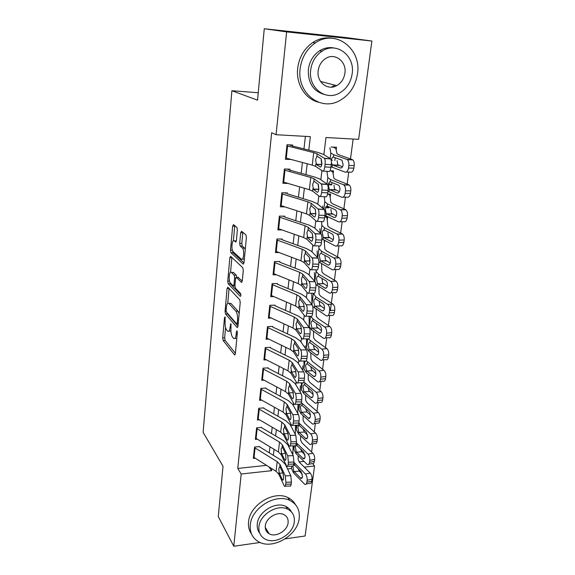 <?xml version="1.0" encoding="UTF-8"?>
<svg xmlns="http://www.w3.org/2000/svg" width="575" height="575" viewBox="0 0 575 575"><rect width="100%" height="100%" fill="white"/><g stroke="black" fill="none" stroke-linecap="round" stroke-linejoin="round"><path stroke-width="0.86" d="M225.041 316.904L224.487 317.738L222.697 337.848L223.136 340.486L234.578 354.904L235.362 353.718L237.346 332.839L236.979 330.877L236.404 331.739L236.153 334.456C235.693 337.942 234.844 339.25 233.594 338.366L232.472 337.022C231.251 335.132 230.755 332.235 230.978 328.325L230.877 323.732L230.079 327.261C229.648 330.697 228.828 331.998 227.628 331.157L226.55 329.87C225.378 328.045 224.904 325.22 225.12 321.382L225.041 316.904M268.065 532.012L266.886 531.897M236.347 240.932L234.226 240.86L235.542 242.01L236.397 240.53L237.353 230.036L236.914 227.434L233.493 224.617L232.652 226.133L230.51 250.175L230.949 252.77L243.117 264.033L244.023 262.581L246.402 237.54L245.942 234.852L241.572 231.258L240.681 232.796L239.696 243.39L240.156 246.05L242.42 248.019M234.226 240.86C232.02 238.668 230.963 249.722 233.17 251.735L241.248 259.131C243.548 261.567 244.749 250.19 242.398 248.019L244.497 248.019L242.398 248.019M260.101 542.469L233.781 546.25L218.27 516.551L223.014 466.253L203.119 432.328L231.883 90.721L257.535 100.165L264.27 28.75L286.623 31.884L371.881 41.033L358.62 139.351L325.975 137.518L323.876 154.689M233.781 546.25L241.198 474.008L271.58 470.695L271.81 468.668M308.797 150.125L310.356 136.642L276.058 134.722L271.659 132.739L237.77 468.431L241.198 474.008M276.058 134.722L286.623 31.884M227.894 287.22L227.089 288.513L225.055 311.377L225.501 314.007L237.144 327.484L237.971 326.233L240.228 302.472L239.739 299.712L227.894 287.22M227.75 281.161L229.835 257.722L230.661 256.321L242.772 267.691L243.275 270.437L242.276 280.938L241.385 282.311L236.404 277.373L235.549 278.738L234.931 285.502L235.405 288.197L240.551 293.509C241.083 295.097 240.99 296.053 240.285 296.369L228.203 283.784L227.75 281.161L229.554 281.132M332.307 160.425L331.452 160.037M334.83 160.562L335.196 157.651M336.167 149.974L336.512 147.286L331.128 147.006M332.048 182.498L331.746 184.87L328.706 183.31M333.141 173.851L333.514 170.904L329.978 170.768M328.957 206.863L328.835 207.812L326.37 206.389M330.172 197.29L330.575 194.098L327.542 194.012M327.254 220.304L327.692 216.876L324.724 216.825M324.393 242.902L324.702 240.443M321.576 265.097L321.756 263.717M259.598 446.545L254.553 447.034L253.331 458.412L255.207 458.217M261.697 427.369L256.615 427.814L255.372 439.386L257.341 439.199M263.832 407.869L258.714 408.272L257.449 420.037L259.519 419.865M266.009 388.032L260.849 388.384L259.562 400.358L261.747 400.193M268.223 367.856L263.027 368.158L261.718 380.334L264.026 380.19M270.473 347.322L265.233 347.573L263.903 359.972L266.354 359.835M272.758 326.428L267.483 326.629L266.132 339.243L268.741 339.128M275.087 305.167L269.776 305.311L268.396 318.147L271.199 318.054M277.459 283.518L272.104 283.612L270.703 296.678L273.729 296.607M240.134 246.028L242.283 246.086L244.397 247.926M279.874 261.481L274.476 261.517L273.046 274.821L276.345 274.778M282.339 239.042L276.891 239.013L275.439 252.562L279.062 252.554M284.841 216.186L279.357 216.099L277.869 229.899L281.901 229.935M287.392 192.905L281.858 192.754L280.348 206.813L284.898 206.907M289.728 171.566L289.994 169.194L284.417 168.971L282.878 183.296L288.097 183.461M237.77 468.431L266.563 465.362M269.272 452.827L269.955 446.84M271.479 433.521L272.198 427.232M273.722 413.885L274.469 407.28M276 393.911L276.791 386.982M278.322 373.585L279.148 366.325M280.679 352.899L281.549 345.295M283.087 331.847L283.993 323.883M285.531 310.421L286.479 302.091M288.025 288.6L289.017 279.888M290.555 266.383L291.597 257.284M293.142 243.757L294.228 234.248M295.773 220.707L296.908 210.781M298.454 197.225L299.632 186.868M301.185 173.298L302.421 162.488M303.967 148.918L305.404 136.368M292.395 147.236L292.639 145.029L287.018 144.735L285.452 159.333L291.058 159.462M311.585 452.015L312.663 443.893M314.259 431.868L315.38 423.43M316.983 411.369L318.147 402.593M319.757 390.49L320.965 381.39M322.575 369.236L323.833 359.792M325.45 347.588L326.751 337.805M328.382 325.536L329.719 315.431M330.373 310.529L331.222 304.11M331.365 303.075L332.745 292.682M334.398 280.183L335.822 269.495M337.496 256.86L338.963 245.863M340.659 233.083L342.161 221.763M343.879 208.84L345.424 197.196M347.156 184.122L348.745 172.141M350.506 158.908L353.143 139.042M299.072 461.905L303.938 461.387M311.916 304.139L311.549 304.146M322.41 239.229L321.885 239.229M325.055 230.331L323.229 230.316M328.835 207.812L325.579 207.748M331.746 184.87L328.347 184.762M258.24 92.733L231.883 90.721M312.829 463.781L314.547 466.002L305.102 536.001L285.222 538.854M264.27 28.75L345.144 37.461L371.881 41.033M321.684 51.132L322.561 50.859M287.558 468.948L291.482 468.517M304.254 467.123L314.547 466.002M321.928 170.61L320.821 179.702M318.838 195.931L317.824 204.233M315.804 220.764L314.884 228.289M312.829 245.108L311.995 251.9M309.911 268.985L309.17 275.058M307.05 292.402L306.389 297.793M304.24 315.38L303.665 320.103M301.487 337.92L300.984 342.01M298.784 360.051L298.36 363.515M296.132 381.764L295.78 384.639M293.523 403.089L293.243 405.382M290.964 424.027L290.756 425.766M288.456 444.59L288.305 445.79M285.983 464.787L285.904 465.47M273.362 455.335L274.059 449.327M275.612 435.958L276.345 429.647M277.897 416.25L278.667 409.623M280.226 396.197L281.031 389.239M282.598 375.791L283.439 368.503M285.006 355.019L285.89 347.386M287.457 333.888L288.391 325.888M289.958 312.369L290.928 304.002M292.502 290.454L293.516 281.707M295.09 268.144L296.154 259.002M297.728 245.41L298.842 235.865M300.416 222.259L301.58 212.29M303.154 198.67L304.369 188.262M305.95 174.627L307.208 163.767M268.992 466.9L271.58 470.695M291.043 159.577L290.519 159.318M228.943 331.107L230.92 331.049M234.995 338.308L236.814 338.431M225.572 327.628L224.66 337.762L225.105 340.4L235.398 353.294M227.096 312.872L227.492 313.943L237.993 326.018M227.089 288.513L229.087 288.478L227.765 303.262M226.112 310.256L226.428 312.103L236.656 323.84L237.238 322.956L237.511 320.067C237.748 316.034 237.231 313.109 235.966 311.283L228.872 303.428C227.635 302.572 226.802 303.916 226.363 307.452L226.112 310.256M239.157 313.777L238.021 311.219L235.966 311.283M229.547 303.406L230.884 303.377L238.021 311.219M230.553 272.234L231.862 257.708L229.835 257.722M242.262 281.082L238.028 277.351M240.911 294.824L230.216 283.748L228.203 283.784M231.409 272.421C229.217 269.991 228.225 281.074 230.446 283.087L233.162 285.883L234.003 284.553L234.622 277.811L234.147 275.137L231.409 272.421L233.443 272.399L232.329 272.413M236.692 277.373L236.188 275.102L234.14 275.13L236.196 275.109L233.443 272.399M229.727 281.728L230.216 283.748M236.275 240.868L235.276 240.868M243.34 259.117L244.339 259.224M245.266 249.485L244.497 248.019M242.844 232.3L241.787 243.397L242.283 246.086M232.516 250.542L232.983 252.763L243.987 262.883M234.765 225.659L233.385 240.745M291.575 466.124L291.489 468.474L293.566 472.966L304.714 484.294C305.828 484.754 306.554 484.057 306.877 482.209L311.715 481.239C311.384 483.086 310.658 483.776 309.53 483.323L306.223 483.992M292.071 452.511L292.043 453.215M293.135 445.884L292.826 454.768M293.904 462.307L305.404 474.016L310.234 473.074C311.578 474.684 312.16 476.754 311.981 479.277L311.715 481.239M298.195 455.738L298.116 459.49L299.546 462.429L310.234 473.074M293.458 465.218L294.889 465.391L301.156 471.737L302.529 476.661C302.27 478.141 301.702 478.695 300.811 478.335L293.789 471.184L292.991 466.692M311.981 479.277L307.136 480.24L306.877 482.209M307.136 480.24C307.316 477.71 306.741 475.633 305.404 474.016M298.195 468.733L299.338 471.141L302.371 474.224M254.488 447.609L277.207 461.682L280.003 464.514L285.293 475.884L290.77 475.669L291.424 482.066L285.933 482.296L285.293 475.884M259.562 446.868L281.139 460.101L285.351 464.327L290.77 475.669M253.474 457.082L276.065 471.349L278.846 474.224L284.352 486.234C284.963 486.838 285.408 486.184 285.689 484.279L285.933 482.296M285.689 484.279L291.173 484.049L291.424 482.066M291.173 484.049C290.885 485.954 290.433 486.601 289.807 486.004L285.15 486.206M282.85 472.873L279.45 473.347L279.091 472.14L278.796 468.381L279.982 466.778L283.08 473.354L283.576 478.422C283.353 479.945 283.001 480.47 282.519 479.996L282.311 479.643L283.324 479.6M279.45 473.347L282.311 479.643M250.29 524.889C249.708 532.234 252.274 537.733 257.995 541.391C271.781 550.534 297.663 535.821 299.194 518.312C300.006 509.96 296.844 503.988 289.692 500.387C275.619 493.142 251.383 508.048 250.29 524.889M295.471 504.642C293.768 501.479 291.194 499.1 287.752 497.512C273.736 490.274 249.622 505.087 248.551 521.856C248.091 526.527 249.083 530.581 251.527 534.01M259.72 533.176C257.729 530.617 256.917 527.541 257.284 523.947C258.11 511.75 275.734 501.041 285.832 506.438C288.398 507.668 290.267 509.5 291.446 511.944M258.93 526.758C258.477 532.17 260.389 536.188 264.665 538.825C274.656 545.215 293.214 534.542 294.285 521.949C294.86 516.012 292.639 511.743 287.622 509.141C277.481 503.729 259.778 514.51 258.93 526.758M288.089 522.79C288.442 519.031 287.047 516.3 283.906 514.618C277.387 511.024 265.88 517.96 265.305 525.888C265.003 529.438 266.268 532.055 269.107 533.751C275.562 537.762 287.428 530.869 288.089 522.79M265.88 530.215L267.21 530.581M300.121 68.806C296.815 92.963 320.282 111.313 339.157 100.884C349.327 95.364 355.436 86.387 357.47 73.945C361.869 48.961 335.527 28.484 315.344 42.909C306.691 48.997 301.616 57.629 300.121 68.806M332.681 38.288C325.766 37.03 319.139 38.432 312.8 42.5C304.197 48.552 299.158 57.126 297.692 68.231C295.78 84 305.26 99.08 318.392 102.17M323.977 94.372C313.088 90.979 307.884 82.707 308.358 69.546C309.479 61.367 313.238 55.107 319.628 50.773C324.379 47.84 329.295 46.942 334.391 48.07M310.665 70.085C308.15 87.673 325.393 101.157 339.192 93.222C346.416 89.161 350.736 82.685 352.159 73.801C355.242 55.782 336.512 41.184 322.022 51.197C315.589 55.559 311.808 61.856 310.665 70.085M344.907 73.147C346.833 61.59 334.938 52.318 325.673 58.513C321.439 61.295 318.938 65.377 318.169 70.754C316.487 82.139 327.757 90.951 336.742 85.618C341.298 82.958 344.022 78.804 344.907 73.147M331.516 87.141L334.858 85.129M293.998 445.855L293.89 449.233L296.01 453.582L307.23 464.521C308.401 465.017 309.163 464.298 309.508 462.357L314.374 461.445C314.029 463.378 313.267 464.097 312.081 463.608L308.811 464.226M295.536 425.248L295.262 434.233M296.355 442.779L308.013 454.128L312.879 453.244C314.245 454.818 314.834 456.881 314.647 459.447L314.374 461.445M300.653 435.886L300.581 440.083L302.04 442.93L312.879 453.244M296.233 451.763L295.428 447.264C295.629 445.704 296.154 445.143 297.009 445.589L303.708 452L305.095 456.931C304.822 458.476 304.225 459.058 303.298 458.663L296.233 451.763L296.01 453.582M314.647 459.447L309.774 460.352L309.508 462.357M309.774 460.352C309.954 457.779 309.372 455.709 308.013 454.128M300.61 449.003L301.825 451.756L305.023 454.854M296.456 425.227L296.333 429.654L298.49 433.852L309.796 444.396C311.025 444.928 311.815 444.18 312.182 442.153L317.091 441.298C316.717 443.318 315.912 444.065 314.683 443.541L311.449 444.108M297.943 405.238L297.735 413.332M298.849 422.912L310.673 433.888L315.574 433.061C316.954 434.592 317.551 436.662 317.364 439.264L317.091 441.298M303.147 415.689L303.097 420.347L304.585 423.085L315.574 433.061M298.727 432.005L297.908 427.498C298.109 425.902 298.648 425.306 299.518 425.723L306.31 431.918L307.711 436.849C307.424 438.466 306.791 439.07 305.821 438.646L298.727 432.005L298.49 433.852M317.364 439.264L312.455 440.112L312.182 442.153M312.455 440.112C312.642 437.496 312.045 435.426 310.673 433.888M303.09 428.957L304.362 432.026L307.69 435.11M298.942 404.218L298.82 409.745L301.02 413.777L312.405 423.912C313.684 424.479 314.518 423.703 314.913 421.576L319.851 420.785C319.456 422.905 318.615 423.682 317.321 423.114L314.123 423.631M300.358 385.768L300.229 392.035M301.357 402.673L313.382 413.274L318.313 412.512C319.714 414.007 320.318 416.07 320.124 418.715L319.851 420.785M305.677 395.126L305.648 400.265L307.165 402.895L318.313 412.512M301.257 411.901L300.43 407.387C300.639 405.756 301.178 405.131 302.062 405.504L308.955 411.477C310.047 412.663 310.522 414.302 310.371 416.408C310.062 418.104 309.408 418.722 308.394 418.277L301.257 411.901L301.02 413.777M320.124 418.715L315.186 419.498L314.913 421.576M315.186 419.498C315.373 416.846 314.777 414.776 313.382 413.274M305.627 408.566L306.935 411.959L310.392 414.999M301.465 382.828L301.35 389.476L303.593 393.35L315.057 403.053C316.394 403.664 317.271 402.859 317.688 400.631L322.661 399.905C322.237 402.126 321.353 402.931 320.009 402.32L316.847 402.787M302.817 365.973L302.759 370.343M303.852 381.987L316.135 392.294L321.109 391.597C322.525 393.041 323.143 395.111 322.942 397.792L322.661 399.905M308.243 374.188L308.25 379.831L309.796 382.353L321.109 391.597M303.837 391.438L302.996 386.925C303.205 385.257 303.758 384.596 304.657 384.927L311.643 390.669C312.75 391.819 313.231 393.458 313.08 395.593C312.757 397.375 312.067 398.022 311.003 397.533L303.837 391.438L303.593 393.35M322.942 397.792L317.968 398.511L317.688 400.631M317.968 398.511C318.162 395.823 317.551 393.746 316.135 392.294M308.229 387.83L308.761 390.454L313.123 394.507M256.551 428.418L279.522 442.096L282.354 444.842L287.752 455.831L293.264 455.644L293.94 462.034L288.406 462.228L287.752 455.831M261.654 427.735L283.475 440.594L287.744 444.683L293.264 455.644M255.516 438.057L278.365 451.936L281.175 454.717L286.76 466.296C287.392 466.922 287.859 466.246 288.154 464.248L288.406 462.228M288.154 464.248L293.681 464.054L293.94 462.034M293.681 464.054C293.379 466.045 292.905 466.72 292.258 466.095L287.586 466.268M285.416 453.316L281.786 453.783L281.427 452.597L281.132 448.823L282.368 447.156L285.488 453.474L285.998 458.534C285.768 460.122 285.394 460.668 284.898 460.173L285.703 459.842M281.786 453.783L284.711 459.871M258.649 408.904L281.879 422.165L284.747 424.817L290.253 435.412L295.816 435.268L296.499 441.643L290.921 441.801L290.253 435.412M263.788 408.272L285.854 420.742L290.181 424.695L295.816 435.268M257.593 418.708L280.693 432.177L283.547 434.872L289.203 445.999C289.865 446.653 290.353 445.941 290.67 443.864L290.921 441.801M290.67 443.864L296.24 443.699L296.499 441.643M296.24 443.699C295.917 445.776 295.421 446.488 294.745 445.833L290.059 445.97M288.032 433.421L284.172 433.881L283.806 432.716L283.504 428.921L284.79 427.189L287.946 433.241L288.47 438.294C288.219 439.947 287.831 440.522 287.313 440.004L288.125 439.724M284.172 433.881L287.155 439.753M260.777 389.052L284.273 401.889L287.184 404.441L292.797 414.618L298.403 414.518C299.115 416.084 299.345 418.205 299.101 420.878L293.48 421.001C293.724 418.32 293.494 416.192 292.797 414.618M265.959 388.484L288.269 400.545L292.661 404.354L298.403 414.518M259.706 399.021L283.072 412.074L285.962 414.676L291.69 425.335C292.38 426.018 292.891 425.27 293.221 423.099L293.48 421.001M293.221 423.099L298.842 422.977L299.101 420.878M298.842 422.977C298.504 425.141 297.979 425.888 297.282 425.205L292.582 425.313M290.67 413.181L286.602 413.619L285.912 408.674L286.918 406.654L287.385 407.057L290.447 412.642L290.979 417.68C290.72 419.412 290.317 420.009 289.771 419.477L290.591 419.254M286.602 413.619L289.642 419.268M262.947 368.863L286.709 381.247L289.663 383.698L295.392 393.451L301.041 393.386C301.767 394.896 302.004 397.016 301.76 399.74L296.089 399.819C296.333 397.088 296.103 394.967 295.392 393.451M268.166 368.345L290.734 379.989L295.183 383.654L301.041 393.386M261.862 379.004L285.488 391.611L288.42 394.119L294.228 404.297C294.946 405.001 295.478 404.225 295.823 401.954L296.089 399.819M295.823 401.954L301.494 401.868L301.76 399.74M301.494 401.868C301.135 404.132 300.588 404.915 299.855 404.203L295.147 404.283M293.336 392.581L289.067 392.998L288.37 388.06L289.39 385.954L289.865 386.321L292.991 391.661L293.537 396.7C293.257 398.504 292.84 399.129 292.272 398.576L293.092 398.403M289.067 392.998L292.172 398.418M304.01 361.043L303.923 368.855L306.216 372.557L317.752 381.814C319.154 382.468 320.067 381.628 320.512 379.299L325.522 378.637C325.076 380.959 324.149 381.8 322.748 381.153L319.614 381.57M305.318 345.834L305.303 348.242M306.288 360.841L318.945 370.925L323.948 370.293C325.393 371.694 326.011 373.764 325.809 376.488L325.522 378.637M310.838 352.87L310.902 359.03L312.477 361.438L323.948 370.293M306.461 370.609L305.605 366.088C305.821 364.392 306.389 363.688 307.294 363.982L314.381 369.481C315.51 370.595 315.991 372.233 315.84 374.404C315.495 376.266 314.769 376.934 313.67 376.424L306.461 370.609L306.216 372.557M325.809 376.488L320.8 377.143L320.512 379.299M320.8 377.143C320.994 374.404 320.376 372.334 318.945 370.925M310.881 366.735L311.42 369.682L315.891 373.628M265.154 348.313L289.196 360.23L292.186 362.581L298.037 371.888L303.729 371.86C304.47 373.326 304.714 375.439 304.463 378.199L298.748 378.235C298.993 375.468 298.756 373.355 298.037 371.888M270.408 347.861L293.236 359.066L297.757 362.573L303.729 371.86M264.047 358.635L287.946 370.789L290.921 373.189L296.808 382.871C297.555 383.604 298.109 382.785 298.475 380.413L298.748 378.235M298.475 380.413L304.189 380.37L304.463 378.199M304.189 380.37C303.816 382.734 303.248 383.554 302.486 382.821L297.757 382.857M296.032 371.622L291.582 372.003L290.871 367.073L291.913 364.881L292.395 365.204L295.586 370.307L296.139 375.324C295.852 377.214 295.413 377.868 294.824 377.293L295.636 377.178M291.582 372.003L294.745 377.178M306.576 338.848L306.54 347.861L308.883 351.39L320.505 360.187C321.957 360.884 322.92 360.007 323.387 357.564L328.433 356.974C327.958 359.411 326.995 360.288 325.529 359.591L322.431 359.957M307.862 325.357L307.862 325.723M308.61 339.128L321.799 349.162L326.844 348.601C328.303 349.952 328.936 352.015 328.728 354.789L328.433 356.974M313.468 331.164L313.591 337.856L315.201 340.141L326.844 348.601M309.134 349.406L308.265 344.878C308.488 343.146 309.055 342.405 309.982 342.657L317.17 347.904C318.313 348.982 318.809 350.621 318.651 352.82C318.284 354.768 317.522 355.472 316.372 354.926L309.134 349.406L308.883 351.39M328.728 354.789L323.682 355.372L323.387 357.564M323.682 355.372C323.883 352.59 323.258 350.52 321.799 349.162M313.598 345.266L314.13 348.543L318.694 352.36M267.404 327.405L291.719 338.84L294.752 341.083L300.725 349.923L306.468 349.938C307.23 351.347 307.474 353.452 307.215 356.256L301.451 356.256C301.702 353.445 301.465 351.332 300.725 349.923M272.694 327.01L295.787 337.762L300.373 341.112L306.468 349.938M266.275 337.906L290.454 349.586L293.466 351.886L299.438 361.043C300.207 361.804 300.79 360.949 301.178 358.469L301.451 356.256M301.178 358.469L306.942 358.469L307.215 356.256M306.942 358.469C306.547 360.942 305.95 361.797 305.16 361.043L300.416 361.043M298.756 350.29L294.141 350.628L293.415 345.712L294.479 343.419L294.968 343.699L298.224 348.551L298.792 353.56C298.49 355.53 298.03 356.22 297.419 355.623L298.224 355.558M294.141 350.628L297.376 355.551M309.156 316.25L309.206 326.492L311.6 329.834L323.301 338.158C324.817 338.898 325.824 337.992 326.32 335.426L331.408 334.909C330.898 337.467 329.885 338.373 328.361 337.64L325.292 337.956M310.658 316.272L312.973 318.909L324.71 326.988L329.791 326.499C331.279 327.808 331.912 329.87 331.703 332.681L331.408 334.909M316.121 309.048L316.336 316.3L317.982 318.457L329.791 326.499M311.851 327.815L310.974 323.287C311.197 321.518 311.779 320.735 312.721 320.943L320.016 325.924C321.173 326.967 321.669 328.605 321.511 330.841C321.123 332.882 320.325 333.608 319.132 333.026L311.851 327.815L311.6 329.834M331.703 332.681L326.622 333.191L326.32 335.426M326.622 333.191C326.823 330.366 326.19 328.296 324.71 326.988M316.372 323.409L316.882 327.01L321.533 330.683M269.689 306.123L294.292 317.055L297.376 319.183L303.463 327.542L309.264 327.599C310.033 328.95 310.284 331.049 310.026 333.902L304.211 333.852C304.47 330.999 304.218 328.893 303.463 327.542M275.022 305.792L298.389 316.07L303.032 319.262L309.264 327.599M268.539 316.811L292.998 327.994L296.06 330.187L302.112 338.819C302.917 339.602 303.521 338.704 303.931 336.116L304.211 333.852M303.931 336.116L309.738 336.159L310.026 333.902M309.738 336.159C309.328 338.74 308.703 339.638 307.884 338.855L303.118 338.819M301.516 328.562L296.75 328.857L296.01 323.955L297.088 321.562L297.584 321.792L300.912 326.384L301.494 331.38C301.171 333.442 300.696 334.161 300.064 333.543L300.862 333.529M296.75 328.857L300.049 333.522M312.757 306.54L326.19 315.74C327.75 316.487 328.792 315.531 329.31 312.872L334.427 312.433C333.902 315.078 332.853 316.034 331.286 315.294L328.174 315.567M311.765 293.954L311.923 304.613M313.296 293.286L315.768 296.757L327.678 304.398L332.875 304.038C334.334 305.332 334.952 307.373 334.736 310.162L334.427 312.433M318.802 286.522L319.132 294.35L320.807 296.377L332.796 303.981M314.626 305.821L313.734 301.293C313.964 299.489 314.554 298.662 315.502 298.827L322.963 303.578C324.106 304.599 324.595 306.223 324.429 308.444C324.02 310.558 323.2 311.327 321.978 310.752L314.626 305.821L314.367 307.884M334.736 310.162L329.612 310.593L329.31 312.872M329.612 310.593C329.827 307.798 329.209 305.749 327.757 304.448L327.678 304.398M319.204 301.25L319.693 305.088L324.408 308.595M272.011 284.46L296.916 294.86L300.035 296.88L306.259 304.728L312.139 304.879C312.901 306.209 313.152 308.286 312.886 311.118L307.021 311.025C307.28 308.186 307.043 306.108 306.295 304.779L306.259 304.728M277.387 284.201L301.034 293.983L305.749 296.995L312.103 304.836M270.847 295.334L295.6 306.008L298.698 308.085L304.858 316.185C305.684 316.962 306.31 316.013 306.734 313.332L307.021 311.025M306.734 313.332L312.599 313.418L312.886 311.118M312.599 313.418C312.16 316.092 311.521 317.041 310.68 316.272L305.857 316.2M299.388 306.662L304.312 306.425L299.388 306.662L298.655 301.796L299.748 299.302L300.265 299.496L303.679 303.844L304.247 308.782C303.916 310.917 303.42 311.679 302.766 311.082L303.543 311.089M299.402 306.683L302.766 311.082M315.862 284.553L329.188 292.941C330.769 293.617 331.825 292.603 332.357 289.886L337.511 289.52C336.979 292.229 335.915 293.243 334.319 292.567L331.056 292.804M314.417 272.564L314.654 281.24M316.042 269.855L316.092 271.35L318.607 274.189L330.704 281.369L336.03 281.153C337.453 282.44 338.05 284.46 337.827 287.205L337.511 289.52M321.49 263.566L321.978 271.997L323.689 273.887L335.857 281.038M317.443 283.425L316.545 278.897C316.775 277.049 317.378 276.187 318.342 276.302L325.982 280.808C327.096 281.829 327.57 283.432 327.398 285.631C326.988 287.787 326.154 288.6 324.911 288.075L317.443 283.425L317.184 285.523M337.827 287.205L332.666 287.565L332.357 289.886M332.666 287.565C332.882 284.805 332.285 282.778 330.877 281.484L330.704 281.369M322.05 278.904L322.553 282.763L327.319 286.084M274.383 262.401L299.582 272.262L302.752 274.16L309.106 281.484L315.086 281.736C315.826 283.037 316.07 285.092 315.804 287.895L309.889 287.759C310.148 284.948 309.918 282.886 309.185 281.585L309.106 281.484M279.795 262.214L303.729 271.486L308.509 274.318L314.999 281.635M273.19 273.477L298.245 283.612L301.393 285.574L307.675 293.164C308.523 293.861 309.163 292.848 309.594 290.102L309.889 287.759M309.594 290.102L315.51 290.238L315.804 287.895M315.51 290.238C315.064 292.977 314.41 293.99 313.548 293.286L308.61 293.185M307.143 283.913L302.105 284.093L301.343 279.22L302.457 276.625L302.982 276.776L306.504 280.873L307.05 285.761C306.712 287.931 306.209 288.751 305.548 288.212L306.267 288.226M302.105 284.093L305.548 288.212M318.895 261.992L332.235 269.697C333.845 270.308 334.916 269.229 335.462 266.455L340.659 266.175C340.113 268.942 339.027 270.013 337.41 269.402L333.982 269.596M317.127 250.793L317.4 257.413M318.802 245.956L318.938 248.572L321.504 251.196L333.787 257.909L339.243 257.823C340.623 259.102 341.205 261.1 340.975 263.81L340.659 266.175M324.12 240.142L324.875 249.227L326.622 250.98L338.977 257.658M320.318 260.612L319.405 256.076C319.643 254.193 320.253 253.287 321.238 253.352L329.065 257.607C330.151 258.621 330.603 260.209 330.424 262.373C330.007 264.579 329.159 265.442 327.894 264.967L320.318 260.612L320.052 262.746M340.975 263.81L335.771 264.09L335.462 266.455M335.771 264.09C336.001 261.359 335.426 259.361 334.046 258.074L333.787 257.909M324.961 256.141L325.464 260.015L330.273 263.149M276.791 239.94L302.306 249.234L305.519 251.002L312.009 257.78L318.083 258.132C318.809 259.411 319.046 261.445 318.773 264.22L312.807 264.033C313.073 261.244 312.843 259.21 312.132 257.931L312.009 257.78M282.253 239.825L306.475 248.572L311.327 251.21L317.953 257.981M281.11 239.344L280.693 239.035M275.583 251.217L300.941 260.798L304.132 262.638L310.55 269.689C311.413 270.315 312.067 269.229 312.512 266.426L312.807 264.033M309.443 257.55L309.954 260.173M312.512 266.426L318.471 266.606L318.773 264.22M318.471 266.606C318.025 269.409 317.357 270.494 316.473 269.862L311.42 269.718M310.004 260.964L304.865 261.079L304.082 256.22L305.217 253.518L305.756 253.618L309.379 257.456L309.911 262.286C309.566 264.514 309.055 265.384 308.373 264.895L309.041 264.917M304.865 261.079L308.373 264.895M321.907 238.912L335.347 246.007C336.979 246.553 338.071 245.403 338.625 242.571L343.857 242.37C343.304 245.202 342.204 246.337 340.558 245.798L336.95 245.942M319.88 228.627L320.146 233.112M321.569 221.591L321.835 225.364L324.458 227.772L336.928 233.989L342.513 234.047C343.864 235.312 344.418 237.288 344.181 239.962L343.857 242.37M325.63 216.84L327.024 218.033L327.822 226.025L329.612 227.635L342.154 233.824M323.251 237.367L322.316 232.832C322.561 230.906 323.179 229.95 324.185 229.964L332.199 233.96C333.256 234.959 333.694 236.533 333.514 238.668C333.083 240.925 332.228 241.845 330.941 241.421L323.251 237.367L322.978 239.538M344.181 239.962L338.941 240.156L338.625 242.571M338.941 240.156C339.178 237.461 338.625 235.484 337.281 234.212L336.928 233.989M327.923 232.954L328.433 236.842L333.27 239.768M279.249 217.062L305.081 225.767L308.344 227.405L314.971 233.615L321.137 234.061C321.856 235.319 322.079 237.324 321.806 240.084L315.783 239.84C316.049 237.08 315.833 235.074 315.136 233.809L314.971 233.615M284.747 217.027L309.271 225.22L314.194 227.664L320.972 233.867M283.597 216.581L282.972 216.157M278.012 228.555L303.686 237.554L306.928 239.265L313.483 245.755C314.367 246.308 315.035 245.151 315.481 242.283L315.783 239.84M312.268 233.522L312.829 236.914M315.481 242.283L321.497 242.513L321.806 240.084M321.497 242.513C321.037 245.381 320.361 246.538 319.456 245.985L314.281 245.791M312.901 237.576L307.675 237.619L306.877 232.789L308.035 229.971L308.581 230.022L312.318 233.587L312.829 238.359C312.477 240.638 311.952 241.557 311.255 241.141L311.866 241.162M307.675 237.619L311.255 241.141M324.911 215.338L338.517 221.849C340.177 222.324 341.291 221.116 341.852 218.213L347.127 218.105C346.56 220.994 345.438 222.202 343.771 221.727L339.969 221.813M322.683 206.058L322.87 208.322M324.3 196.729L324.782 201.717L327.47 203.895L340.127 209.595L345.855 209.796C347.163 211.054 347.695 213.002 347.458 215.647L347.127 218.105M328.196 194.034L329.906 195.27L330.833 202.393L332.659 203.845L345.402 209.516M326.233 213.677L325.292 209.142C325.536 207.173 326.169 206.173 327.182 206.13L335.397 209.846C336.425 210.845 336.842 212.398 336.662 214.504C336.224 216.811 335.347 217.781 334.046 217.415L326.233 213.677L325.953 215.891M347.458 215.647L342.175 215.747L341.852 218.213M342.175 215.747C342.412 213.095 341.881 211.133 340.58 209.875L340.127 209.595M330.934 209.322L331.459 213.232L336.303 215.927M281.75 193.768L307.905 201.854L311.219 203.356L317.989 208.969L324.257 209.516C324.954 210.752 325.17 212.728 324.897 215.46L318.823 215.165C319.089 212.434 318.881 210.45 318.198 209.207L317.989 208.969M287.292 193.804L312.124 201.423L317.12 203.665L324.041 209.278M286.127 193.394L285.229 192.848M280.492 205.469L306.482 213.871L309.774 215.438L316.473 221.353C317.371 221.828 318.054 220.592 318.514 217.659L318.823 215.165M315.201 209.106L315.747 213.153M318.514 217.659L324.58 217.947L324.897 215.46M324.58 217.947C324.113 220.872 323.416 222.101 322.496 221.634L317.184 221.389M315.826 213.735L310.536 213.713L309.724 208.897L310.902 205.972L311.463 205.965L315.308 209.243L315.804 213.958C315.438 216.286 314.906 217.271 314.194 216.912L314.748 216.94M310.536 213.713L314.194 216.912M327.93 191.288L341.758 197.218C343.44 197.62 344.569 196.341 345.144 193.373L350.455 193.351C349.88 196.312 348.738 197.592 347.048 197.189L343.038 197.211M326.981 171.436L327.793 177.625L330.532 179.558L343.397 184.719L349.255 185.064C350.527 186.307 351.037 188.241 350.793 190.85L350.455 193.351M330.697 170.797L332.839 172.083L333.902 178.3L335.764 179.594L348.709 184.733M329.281 189.527L328.318 184.992C328.569 182.987 329.216 181.93 330.244 181.837L338.653 185.258C339.652 186.243 340.055 187.781 339.868 189.865C339.423 192.222 338.538 193.25 337.209 192.941L329.281 189.527L328.993 191.784M350.793 190.85L345.474 190.857L345.144 193.373M345.474 190.857C345.719 188.241 345.201 186.3 343.943 185.049L343.397 184.719M334.01 185.236L334.542 189.161L339.372 191.633M284.302 170.028L310.78 177.474L314.144 178.839L321.066 183.835L327.434 184.467C328.117 185.682 328.325 187.644 328.052 190.347L321.921 190.002C322.194 187.285 321.993 185.322 321.324 184.108L321.066 183.835M289.886 170.15L315.028 177.165L320.103 179.199L327.175 184.194M288.7 169.769L287.435 169.093M283.022 181.952L309.336 189.721L312.671 191.159L319.52 196.463C320.44 196.851 321.137 195.543 321.612 192.539L321.921 190.002M318.162 184.668L318.708 188.902M321.612 192.539L327.728 192.884L328.052 190.347M327.728 192.884C327.254 195.881 326.543 197.182 325.601 196.801L320.153 196.499M318.787 189.441L313.454 189.34L312.627 184.553L313.828 181.499L314.396 181.441L318.363 184.41L318.83 189.074C318.464 191.461 317.918 192.503 317.192 192.208L317.68 192.237M313.454 189.34L317.192 192.208M331.006 166.764L345.058 172.097C346.768 172.428 347.918 171.07 348.5 168.029L353.855 168.108C353.266 171.134 352.108 172.486 350.383 172.162L346.157 172.112M329.913 147.818L330.855 153.058L333.658 154.747L346.732 159.347L352.719 159.836C353.956 161.072 354.444 162.977 354.193 165.557L353.855 168.108M333.076 147.107L335.829 148.472L337.022 153.748L338.927 154.869L352.08 159.462M331.401 160.375C331.66 158.326 332.314 157.219 333.371 157.068L341.974 160.181L343.138 164.737C342.686 167.145 341.787 168.231 340.436 167.979L332.379 164.91L331.394 162.782M354.193 165.557L348.838 165.471L348.5 168.029M348.838 165.471C349.082 162.883 348.594 160.964 347.372 159.728L346.732 159.347M337.144 160.684L337.683 164.63L342.477 166.858M286.896 145.834L313.72 152.619L317.134 153.834L324.207 158.19L330.675 158.916C331.344 160.102 331.545 162.042 331.265 164.723L325.083 164.321C325.357 161.632 325.162 159.692 324.508 158.499L324.207 158.19M292.531 146.043L317.989 152.433L323.143 154.251L330.366 158.607M291.331 145.705L289.52 144.864M285.595 157.988L312.247 165.111L315.632 166.398L322.632 171.077C323.574 171.372 324.286 169.984 324.76 166.908L325.083 164.321M321.166 159.922L321.705 164.127M324.76 166.908L330.941 167.311L331.265 164.723M330.941 167.311C330.452 170.38 329.727 171.76 328.763 171.465L323.172 171.113M321.77 164.666L316.43 164.493L315.589 159.721L316.811 156.551L317.393 156.436L321.245 158.844L321.928 163.688C321.554 166.132 320.994 167.239 320.253 167.009L320.663 167.037M316.43 164.493L320.253 167.009M225.321 317.709L224.487 317.738M237.303 331.703L236.404 331.739M231.186 324.566L230.323 324.595M231.078 327.225L230.079 327.261M237.195 334.413L236.153 334.456M235.067 354.811L234.514 354.84M225.105 340.4L223.136 340.486M224.66 337.762L222.697 337.848M237.633 327.427L237.108 327.448M227.492 313.943L225.501 314.007M226.155 311.341L225.055 311.377M238.287 322.92L237.238 322.956M238.56 320.031L237.511 320.067M230.949 303.442L228.936 303.492M241.852 282.303L241.385 282.311M238.467 277.344L236.404 277.373M235.017 284.539L234.003 284.553M235.743 277.79L234.622 277.811M235.915 242.01L235.542 242.01M241.787 243.397L239.696 243.39M242.772 232.81L240.681 232.796M243.556 264.026L243.117 264.033M233.004 252.784L230.978 252.792M232.393 250.175L230.51 250.175M234.693 226.155L232.652 226.133M294.781 463.313L294.551 465.118M291.784 466.117L291.489 468.474M293.789 471.184L293.566 472.966M300.351 477.976L302.292 477.595M299.338 471.141L294.105 471.572M279.752 466.613L280.003 464.514M278.846 474.224L279.091 472.14M276.065 471.349L277.207 461.682M254.049 457.484L255.07 448.004M297.246 443.756L297.016 445.589M294.314 445.848L293.89 449.233M302.888 458.354L304.808 458.002M301.825 451.756L296.556 452.144M299.755 423.861L299.518 425.723M296.887 425.213L296.333 429.654M305.469 438.387L307.359 438.064M304.362 432.026L299.05 432.371M302.306 403.614L302.062 405.504M299.51 404.211L298.82 409.745M308.099 418.061L309.947 417.766M306.935 411.959L301.588 412.253M304.901 383L304.657 384.927M302.177 382.821L301.35 389.476M310.773 397.368L312.577 397.109M309.566 391.525L304.175 391.783M282.102 446.976L282.354 444.842M281.175 454.717L281.427 452.597M278.365 451.936L279.522 442.096M256.098 438.445L257.133 428.806M284.488 426.995L284.747 424.817M283.547 434.872L283.806 432.716M280.693 432.177L281.879 422.165M258.182 419.082L259.239 409.278M286.918 406.654L287.184 404.441M285.962 414.676L286.221 412.476M283.072 412.074L284.273 401.889M260.303 399.388L261.373 389.419M289.39 385.954L289.663 383.698M288.42 394.119L288.686 391.884M285.488 391.611L286.709 381.247M262.459 379.356L263.551 369.207M307.546 362.02L307.294 363.982M304.894 361.043L303.923 368.855M313.497 376.302L315.251 376.079M312.232 370.738L306.798 370.947M291.913 364.881L292.186 362.581M290.921 373.189L291.187 370.911M287.946 370.789L289.196 360.23M264.651 358.973L265.765 348.644M310.234 340.659L309.982 342.657M307.668 338.848L306.54 347.861M316.272 354.854L317.961 354.66M314.949 349.571L309.479 349.729M294.479 343.419L294.752 341.083M293.466 351.886L293.739 349.564M290.454 349.586L291.719 338.84M266.886 338.229L268.015 327.721M312.973 318.909L312.721 320.943M310.486 316.264L309.206 326.492M319.096 333.004L320.713 332.846M317.723 328.016L312.203 328.124M297.088 321.562L297.376 319.183M296.06 330.187L296.341 327.822M292.998 327.994L294.292 317.055M269.158 317.12L270.308 306.425M315.768 296.757L315.502 298.827M313.303 293.71L311.938 304.628M321.978 310.752L323.509 310.622M320.541 306.065L314.978 306.123M299.748 299.302L300.035 296.88M298.698 308.085L298.986 305.677M295.6 306.008L296.916 294.86M271.472 295.636L272.643 284.747M318.607 274.189L318.342 276.302M316.092 271.35L314.834 281.441M324.911 288.075L326.356 287.974M323.416 283.712L317.803 283.719M302.457 276.625L302.752 274.16M301.393 285.574L301.681 283.123M298.245 283.612L299.582 272.262M273.829 273.757L275.022 262.674M321.504 251.196L321.238 253.352M318.938 248.572L317.781 257.808M327.894 264.967L329.238 264.895M326.341 260.942L320.685 260.885M305.217 253.518L305.519 251.002M304.132 262.638L304.427 260.137M300.941 260.798L302.306 249.234M276.223 251.483L277.438 240.199M324.458 227.772L324.185 229.964M321.835 225.364L320.793 233.709M330.941 241.421L332.17 241.378M329.317 237.741L323.624 237.626M308.035 229.971L308.344 227.405M306.928 239.265L307.23 236.72M303.686 237.554L305.081 225.767M278.667 228.807L279.903 217.307M327.47 203.895L327.182 206.13M324.782 201.717L323.862 209.127M334.046 217.415L335.153 217.393M332.357 214.094L326.614 213.922M310.902 205.972L311.219 203.356M309.774 215.438L310.083 212.843M306.482 213.871L307.905 201.854M281.153 205.699L282.418 193.991M330.532 179.558L330.244 181.837M327.793 177.625L326.988 184.065M337.209 192.941L338.193 192.941M335.455 189.994L329.662 189.757M313.828 181.499L314.144 178.839M312.671 191.159L312.987 188.514M309.336 189.721L310.78 177.474M283.691 182.167L284.977 170.229M333.658 154.747L333.371 157.068M330.855 153.058L330.179 158.492M332.379 164.91L332.091 167.217M340.436 167.979L341.277 167.993M338.61 165.428L332.767 165.126M316.811 156.551L317.134 153.834M315.632 166.398L315.955 163.702M312.247 165.111L313.72 152.619M286.271 158.183L287.579 146.021M235.017 354.883L234.578 354.904M237.604 327.463L237.144 327.484M238.208 323.783L236.979 323.826M230.884 303.377L228.872 303.428M234.902 285.854L233.601 285.876M242.248 246.05L240.156 246.05M232.983 252.763L230.949 252.77M300.811 478.335L301.997 478.098M282.519 479.996L283.144 479.967M265.248 527.304L269.107 533.751M285.832 506.438L287.622 509.141M289.692 500.387L287.752 497.512M320.541 81.442L336.742 85.618M319.628 50.773L322.022 51.197M315.344 42.909L312.8 42.5M303.298 458.663L304.534 458.433M305.821 438.646L307.115 438.423M308.394 418.277L309.738 418.061M311.003 397.533L312.405 397.339M284.898 460.173L285.545 460.151M287.313 440.004L287.982 439.99M289.771 419.477L290.468 419.463M292.272 398.576L292.991 398.568M313.67 376.424L315.122 376.237M294.824 377.293L295.564 377.286M316.372 354.926L317.882 354.753M297.419 355.623L298.181 355.623M319.132 333.026L320.685 332.875M300.064 333.543L300.847 333.55M320.512 306.051L314.949 306.108M327.757 304.448L332.875 304.038M312.139 304.879L306.295 304.779M323.322 283.655L317.716 283.655M330.877 281.484L336.03 281.153M307.143 283.849L302.055 284.028M315.086 281.736L309.185 281.585M326.183 260.842L320.534 260.791M334.046 258.074L339.243 257.823M310.004 260.856L304.779 260.971M318.083 258.132L312.132 257.931M329.101 237.604L323.402 237.489M337.281 234.212L342.513 234.047M312.908 237.432L307.553 237.475M321.137 234.061L315.136 233.809M332.07 213.922L326.334 213.749M340.58 209.875L345.855 209.796M315.848 213.562L310.378 213.533M324.257 209.516L318.198 209.207M335.103 189.793L329.317 189.556M343.943 185.049L349.255 185.064M318.816 189.232L313.26 189.125M327.434 184.467L321.324 184.108M338.193 165.19L332.357 164.896M347.372 159.728L352.719 159.836M321.813 164.428L316.2 164.249M330.675 158.916L324.508 158.499"/></g></svg>
